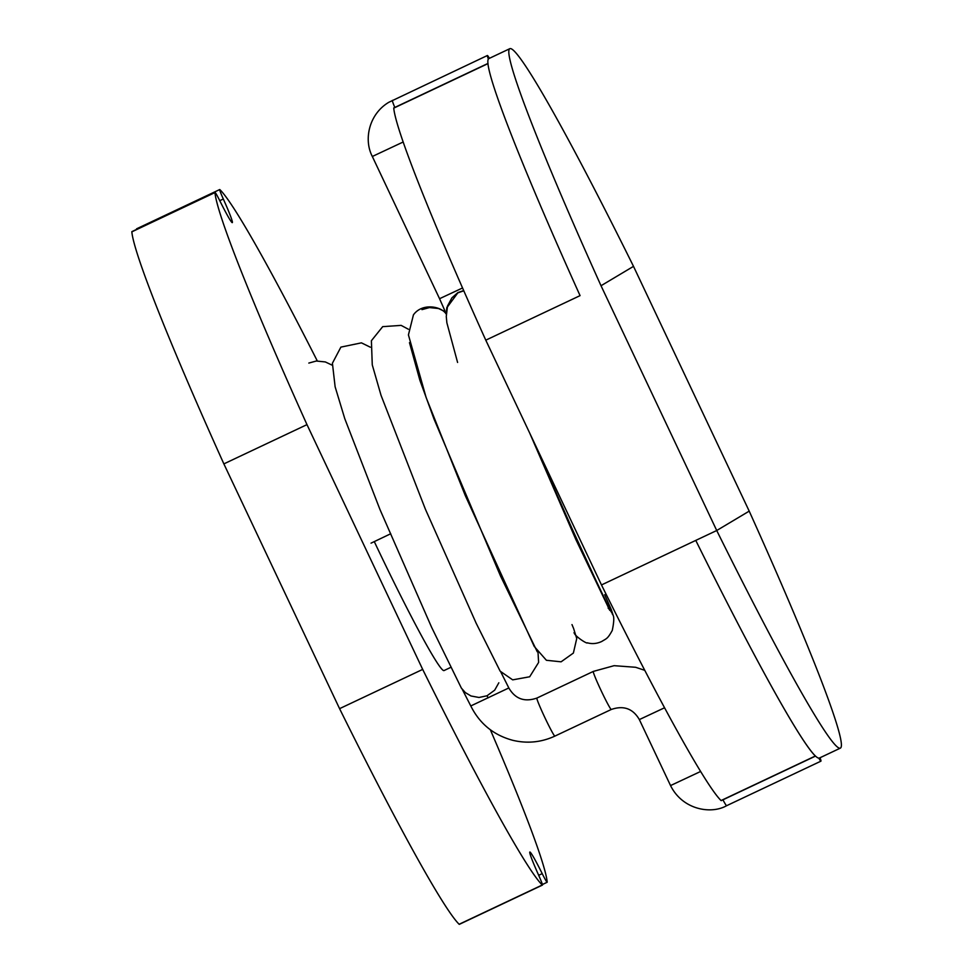 <?xml version="1.0" encoding="UTF-8"?>
<svg xmlns="http://www.w3.org/2000/svg" width="973" height="973" viewBox="0 0 973 973"><rect width="100%" height="100%" fill="white"/><g stroke="black" fill="none" stroke-linecap="round" stroke-linejoin="round"><path stroke-width="1.46" d="M488.02 63.598L393.749 108.125A15.471 0.839 -115.3 0 1 393.785 107.918A15.471 0.839 -115.3 0 1 393.797 107.918L488.008 63.415M444.053 670.555A147.361 7.966 -115.3 0 1 444.016 670.567A147.361 7.966 -115.3 0 1 374.289 541.62M317.295 360.947A366.699 19.825 64.7 0 0 219.886 189.638A15.471 0.839 64.7 0 0 219.716 189.553A15.471 0.839 64.7 0 0 223.316 199.003A38.677 2.092 -115.3 0 1 232.304 222.622A38.677 2.092 -115.3 0 1 219.934 201.022A15.471 0.839 64.7 0 0 214.997 192.374A15.471 0.839 64.7 0 0 214.96 192.581L131.842 231.842A366.699 19.825 64.7 0 0 223.863 463.89L306.982 424.629L422.683 669.4A366.699 19.825 64.7 0 0 542.265 885.004A15.471 0.839 64.7 0 0 542.435 885.089A15.471 0.839 64.7 0 0 538.835 875.639A38.677 2.092 -115.3 0 1 529.835 852.032A38.677 2.092 -115.3 0 1 529.847 852.032A38.677 2.092 -115.3 0 1 542.216 873.632A15.471 0.839 64.7 0 0 547.154 882.268A15.471 0.839 64.7 0 0 547.191 882.061A366.699 19.825 64.7 0 0 490.343 729.762M136.634 229.385A15.471 0.839 -115.3 0 1 136.609 228.813L219.716 189.553M547.154 882.268L542.399 884.518M542.435 885.089L459.317 924.35A15.471 0.839 -115.3 0 1 459.147 924.265L542.265 885.004M131.842 231.842A15.471 0.839 -115.3 0 1 131.878 231.635L214.997 192.374M223.863 463.89L339.577 708.66L422.683 669.4M214.96 192.581A366.699 19.825 64.7 0 0 306.982 424.629M339.577 708.66A366.699 19.825 64.7 0 0 459.147 924.265M601.484 584.943A366.699 19.825 64.7 0 0 721.054 800.548L815.35 756.009A366.699 19.825 -115.3 0 1 695.768 540.404L601.484 584.943L485.782 340.173L580.066 295.634A366.663 19.825 -115.3 0 1 488.933 58.55L509.888 48.65A366.663 19.825 -115.3 0 1 633.508 266.359L601.022 285.734L716.724 530.516L749.21 511.129L633.508 266.359L601.022 285.734A366.663 19.825 -115.3 0 1 509.888 48.65M815.459 756.118L721.224 800.633A15.471 0.839 -115.3 0 1 721.224 800.633A15.471 0.839 -115.3 0 1 721.054 800.548M716.724 530.516L695.768 540.404L716.724 530.516L749.21 511.129A366.699 19.825 -115.3 0 1 840.404 748.103A366.699 19.825 -115.3 0 1 840.319 748.152A366.699 19.825 -115.3 0 1 716.724 530.516M393.749 108.125A366.699 19.825 64.7 0 0 485.782 340.173M498.833 682.791L494.698 690.149L487.011 695.78L479.02 697.471L471.005 695.987L465.337 692.594L461.36 688.081L431.598 627.269L379.92 509.414L344.77 418.645L335.126 386.804L332.413 363.233L340.891 347.118L361.433 342.849L370.299 347.191M534.603 443.457L576.357 539.261L610.035 609.949L612.905 614.486L611.19 609.366L604.683 594.673M446.534 310.496L446.814 307.809L457.833 292.849L463.805 290.805M818.816 758.162A21.041 1.143 64.7 0 0 820.932 761.154A21.041 1.143 64.7 0 0 820.02 757.748M489.407 58.319A21.041 1.143 64.7 0 0 487.388 55.51A21.041 1.143 64.7 0 0 488.373 59.098M840.319 748.152L819.363 758.052A366.699 19.825 -115.3 0 1 695.768 540.404M371.041 543.153L390.745 533.739M409.475 342.654L419.874 380.261L434.043 419.108L500.438 575.846L537.291 651.825M446.254 314.206C441.924 306.471 422.318 302.384 413.428 314.875L408.429 334.907L426.15 397.592L465.228 495.439L534.201 646.4L546.4 660.278L561.093 661.822L573.377 653.065L576.734 638.556L573.608 628.473M446.595 310.059L446.923 307.225M457.772 292.63L463.707 290.562M223.316 199.003L219.764 200.681M538.677 875.299L542.216 873.632M664.535 707.785L639.346 719.582C632.949 708.587 623.584 705.218 611.275 709.475A21.041 1.143 64.7 0 0 611.287 709.475A21.041 1.143 64.7 0 1 601.314 691.037A21.041 1.143 64.7 0 1 593.299 671.431A21.041 1.143 64.7 0 0 593.299 671.419A21.041 1.143 64.7 0 0 593.299 671.431L536.901 698.067A21.041 1.143 64.7 0 0 536.889 698.067A21.041 1.143 64.7 0 0 544.904 717.673A21.041 1.143 64.7 0 0 554.878 736.111L611.275 709.475M700.584 771.48L670.543 785.576L639.346 719.582M536.901 698.067C524.593 702.324 515.228 698.955 508.83 687.96L470.81 705.936M487.011 695.78L488.13 697.872M446.254 313.841L439.553 298.711L462.564 287.959M487.388 55.51L388.823 102.287C368.998 114.023 363.464 139.613 372.331 156.483L403.211 141.985M392.411 100.365A21.041 1.143 64.7 0 0 392.399 100.377A21.041 1.143 64.7 0 0 394.795 107.444M722.939 799.83A21.041 1.143 64.7 0 0 726.649 805.693L726.649 805.693C711.154 814.547 682.596 809.901 670.543 785.576M450.596 667.454L444.016 670.567M554.878 736.111C541.316 742.35 527.281 743.749 512.759 740.307C493.615 735.15 479.628 723.693 470.786 705.948L462.199 689.212M573.559 628.363L571.99 624.593M408.368 329.239L401.144 325.383L382.693 326.648L371.394 340.72L372.27 364.875L381.039 395.354L425.347 509.098L476.186 623.279L500.146 671.163L512.686 679.859L529.689 676.77L538.616 662.431L538.045 652.859M610.156 610.083L586.585 561.324L540.465 457.383M608.125 608.076L610.387 610.618L608.125 608.076M605.51 601.046L558.417 499.21L534.955 444.211M576.004 538.446L564.243 512.406M726.649 805.693L820.932 761.154M372.331 156.483L439.565 298.711M508.83 687.96L500.815 671.99M644.734 670.324L635.649 667.283L614.109 665.678L593.299 671.419M609.755 610.339L575.809 539.419L529.811 433.313M574.058 632.584C574.605 636.22 587.522 644.381 587.303 642.8C592.071 644.175 596.899 643.725 601.764 641.462C606.556 638.434 607.456 639.139 612.272 630.431C614.194 621.163 614.267 615.812 612.467 614.364L612.309 613.914M421.966 309.633L429.458 307.577L438.482 308.502L445.427 311.798M308.818 363.075L316.31 361.019L325.335 361.944L332.243 365.216M457.59 362.455L446.875 322.805L446.266 316.48L447.507 306.045L451.886 297.872L457.201 293.189"/></g></svg>
